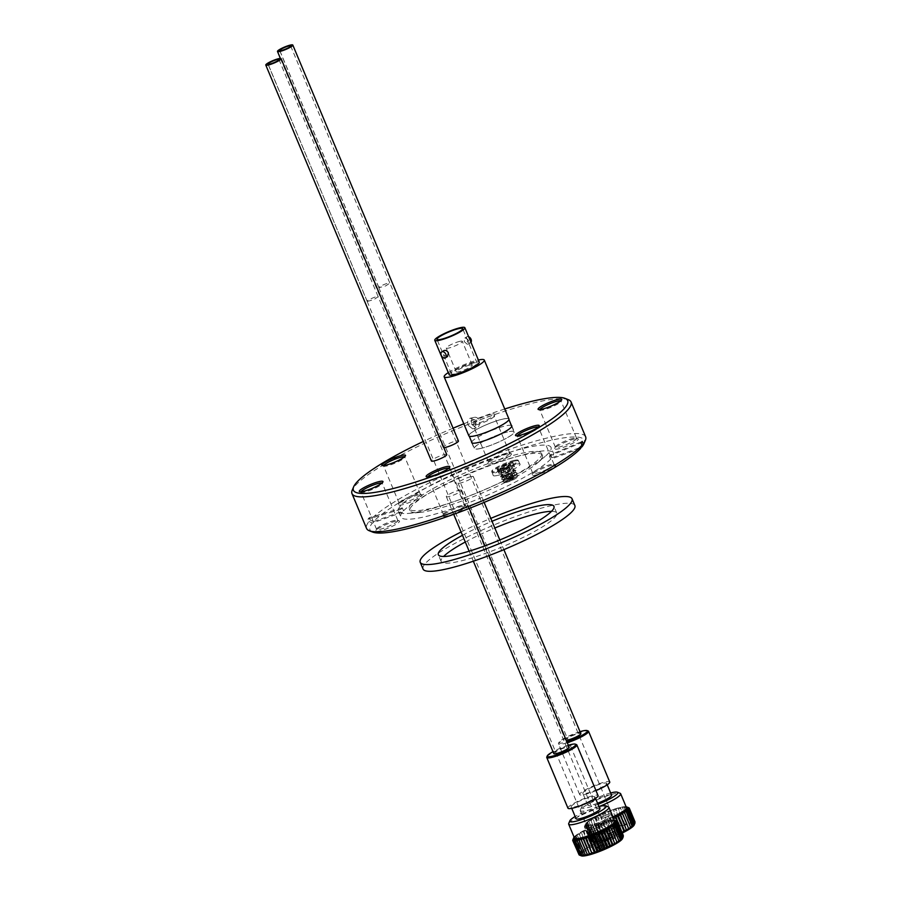 <?xml version="1.0" encoding="UTF-8"?>
<svg xmlns="http://www.w3.org/2000/svg" width="901" height="901" viewBox="0 0 901 901"><rect width="100%" height="100%" fill="white"/><g stroke="black" fill="none" stroke-linecap="round" stroke-linejoin="round"><path stroke-width="0.68" stroke-dasharray="4.5 3.38" d="M423.042 569.027A82.284 13.301 157.3 0 1 466.909 537.233A82.284 13.301 157.3 0 1 551.84 505.495A82.284 13.301 157.3 0 1 574.872 505.517M461.109 531.984A82.284 13.301 157.3 0 1 490.797 518.368M551.491 511.351A62.676 10.125 157.3 0 1 556.773 513.086A62.676 10.125 157.3 0 1 502.871 546.614A62.676 10.125 157.3 0 1 441.141 561.458A62.676 10.125 157.3 0 1 443.619 556.469M465.299 542.008A62.676 10.125 157.3 0 1 494.84 528.02M462.483 535.284A62.676 10.125 157.3 0 1 492.025 521.285M459.882 341.333A8.695 1.408 -22.7 0 0 450.905 344.689A8.695 1.408 -22.7 0 0 446.265 348.056A8.695 1.408 -22.7 0 0 454.836 345.995A8.695 1.408 -22.7 0 0 462.314 341.333A8.695 1.408 -22.7 0 0 459.882 341.333M469.815 365.096A8.695 1.408 -22.7 0 0 460.839 368.441A8.695 1.408 -22.7 0 0 456.199 371.809A8.695 1.408 -22.7 0 0 464.77 369.748A8.695 1.408 -22.7 0 0 472.248 365.096A8.695 1.408 -22.7 0 0 469.815 365.096M473.171 363.08A13.92 2.252 -22.7 0 0 458.8 368.441A13.92 2.252 -22.7 0 0 451.39 373.825A13.92 2.252 -22.7 0 0 465.096 370.525A13.92 2.252 -22.7 0 0 477.068 363.08A13.92 2.252 -22.7 0 0 473.171 363.08M470.975 342.324A3.48 2.298 59 0 1 470.525 342.729A3.48 2.298 59 0 1 466.414 340.263A3.48 2.298 59 0 1 466.943 336.771A3.48 2.298 59 0 1 468.621 336.704M464.206 341.592L467.191 344.182L468.362 344.024C469.308 340.758 468.137 338.753 464.837 338.033L464.206 341.592M447.527 356.548C443.821 356.075 442.605 354.104 443.878 350.624M472.214 424.698L476.302 428.031C481.528 427.209 479.929 415.733 473.937 417.422C471.324 418.571 470.75 420.992 472.214 424.698M449.182 374.748A16.308 2.635 157.3 0 1 457.877 368.441A16.308 2.635 157.3 0 1 474.714 362.146A16.308 2.635 157.3 0 1 479.276 362.157M468.43 425.542C467.225 422.445 467.551 420.125 469.398 418.593L470.311 418.233C476.133 419.832 477.203 423.256 473.543 428.493L472.676 428.842L468.43 425.542M448.281 372.597A21.748 3.514 157.3 0 1 449.768 371.674A21.748 3.514 157.3 0 1 478.375 360.017M468.847 435.836A21.748 3.514 157.3 0 1 474.455 430.667A21.748 3.514 157.3 0 1 495.809 421.082A21.748 3.514 157.3 0 1 508.964 419.055M502.724 419.145A21.511 3.48 157.3 0 1 508.75 419.145A21.511 3.48 157.3 0 1 497.284 427.457A21.511 3.48 157.3 0 1 475.086 435.757A21.511 3.48 157.3 0 1 469.061 435.746A21.511 3.48 157.3 0 1 480.526 427.434A21.511 3.48 157.3 0 1 502.724 419.145M480.402 448.484A21.511 3.48 157.3 0 1 474.388 448.473A21.511 3.48 157.3 0 1 492.892 436.962A21.511 3.48 157.3 0 1 514.066 431.872A21.511 3.48 157.3 0 1 502.612 440.184A21.511 3.48 157.3 0 1 480.402 448.484M480.256 448.574A21.748 3.514 -22.7 0 0 502.702 440.184A21.748 3.514 -22.7 0 0 514.291 431.782A21.748 3.514 -22.7 0 0 508.209 431.77A21.748 3.514 -22.7 0 0 485.763 440.161A21.748 3.514 -22.7 0 0 474.163 448.563A21.748 3.514 -22.7 0 0 480.256 448.574M514.223 460.355A14.371 2.32 -22.7 0 0 499.83 465.693A14.371 2.32 -22.7 0 0 491.709 471.291A14.371 2.32 -22.7 0 0 505.889 468.047A14.371 2.32 -22.7 0 0 518.154 460.231A14.371 2.32 -22.7 0 0 514.223 460.355M499.424 469.252A8.661 1.397 -22.7 0 0 508.108 466.042A8.661 1.397 -22.7 0 0 513.007 462.663A8.661 1.397 -22.7 0 0 504.459 464.612A8.661 1.397 -22.7 0 0 497.059 469.331A8.661 1.397 -22.7 0 0 499.424 469.252M507.229 464.567L501.789 467.247L507.229 464.567M508.491 463.812A5.44 0.878 157.3 0 1 510.011 463.812A5.44 0.878 157.3 0 1 505.337 466.718A5.44 0.878 157.3 0 1 499.976 468.002A5.44 0.878 157.3 0 1 502.882 465.907A5.44 0.878 157.3 0 1 508.491 463.812M497.307 475.491A14.551 2.354 157.3 0 1 493.23 475.48A14.551 2.354 157.3 0 1 505.743 467.698A14.551 2.354 157.3 0 1 520.068 464.252A14.551 2.354 157.3 0 1 512.32 469.871A14.551 2.354 157.3 0 1 497.307 475.491M471.02 476.64A8.312 1.34 -22.7 0 0 462.45 479.839A8.312 1.34 -22.7 0 0 458.023 483.049A8.312 1.34 -22.7 0 0 466.2 481.078A8.312 1.34 -22.7 0 0 473.352 476.64A8.312 1.34 -22.7 0 0 471.02 476.64M459.319 490.234A8.312 1.34 157.3 0 1 461.65 490.234A8.312 1.34 157.3 0 1 454.498 494.683A8.312 1.34 157.3 0 1 446.322 496.642A8.312 1.34 157.3 0 1 450.748 493.433A8.312 1.34 157.3 0 1 459.319 490.234M541.647 453.361A71.765 11.6 -22.7 0 1 523.143 470.423A71.765 11.6 157.3 0 1 452.651 502.071A71.765 11.6 157.3 0 1 409.234 508.738A71.765 11.6 157.3 0 1 427.738 491.676A71.765 11.6 -22.7 0 1 498.219 460.028A71.765 11.6 -22.7 0 1 541.647 453.361L542.436 455.253A71.765 11.6 -22.7 0 0 499.019 461.931A71.765 11.6 -22.7 0 0 428.527 493.579A71.765 11.6 157.3 0 0 410.034 510.642A71.765 11.6 157.3 0 0 419.123 512.5L408.885 513.379A82.723 13.369 157.3 0 1 398.4 511.239A82.723 13.369 157.3 0 1 419.731 491.574A82.723 13.369 -22.7 0 1 500.979 455.095A82.723 13.369 -22.7 0 1 551.029 447.392L553.405 453.09A82.723 13.369 157.3 0 1 551.874 457.731L581.111 447.256M507.297 481.866A5.44 0.878 157.3 0 1 505.776 481.866A5.44 0.878 157.3 0 1 508.671 479.76A5.44 0.878 157.3 0 1 514.291 477.665A5.44 0.878 157.3 0 1 515.811 477.665A5.44 0.878 157.3 0 1 512.906 479.771A5.44 0.878 157.3 0 1 507.297 481.866M506.576 482.305A6.555 1.059 157.3 0 1 504.943 482.44A6.555 1.059 157.3 0 1 510.383 478.791A6.555 1.059 157.3 0 1 516.802 477.485A6.555 1.059 157.3 0 1 512.782 480.042A6.555 1.059 157.3 0 1 506.576 482.305M504.988 481.708A8.222 1.329 157.3 0 1 502.949 481.889A8.222 1.329 157.3 0 1 502.735 481.393A8.222 1.329 157.3 0 1 509.763 477.305A8.222 1.329 157.3 0 1 517.602 475.176A8.222 1.329 157.3 0 1 517.805 475.672A8.222 1.329 157.3 0 1 512.77 478.881A8.222 1.329 157.3 0 1 504.988 481.708M505.54 479.828A6.555 1.059 157.3 0 1 503.907 479.963A6.555 1.059 157.3 0 1 503.749 479.58A6.555 1.059 157.3 0 1 509.347 476.314A6.555 1.059 157.3 0 1 515.597 474.613A6.555 1.059 157.3 0 1 515.766 475.007A6.555 1.059 157.3 0 1 511.745 477.564A6.555 1.059 157.3 0 1 505.54 479.828M503.952 479.231A8.222 1.329 157.3 0 1 501.913 479.411A8.222 1.329 157.3 0 1 501.699 478.915A8.222 1.329 157.3 0 1 508.727 474.827A8.222 1.329 157.3 0 1 516.566 472.698A8.222 1.329 157.3 0 1 516.78 473.194A8.222 1.329 157.3 0 1 511.734 476.404A8.222 1.329 157.3 0 1 503.952 479.231M504.504 477.35A6.555 1.059 157.3 0 1 502.882 477.496A6.555 1.059 157.3 0 1 502.713 477.102A6.555 1.059 157.3 0 1 508.31 473.836A6.555 1.059 157.3 0 1 514.572 472.147A6.555 1.059 157.3 0 1 514.73 472.529A6.555 1.059 157.3 0 1 510.709 475.097A6.555 1.059 157.3 0 1 504.504 477.35M502.916 476.753A8.222 1.329 157.3 0 1 500.877 476.933A8.222 1.329 157.3 0 1 500.663 476.449A8.222 1.329 157.3 0 1 507.691 472.349A8.222 1.329 157.3 0 1 515.53 470.221A8.222 1.329 157.3 0 1 515.744 470.716A8.222 1.329 157.3 0 1 510.698 473.926A8.222 1.329 157.3 0 1 502.916 476.753M503.163 475.931A7.49 1.205 157.3 0 1 501.114 475.649A7.49 1.205 157.3 0 1 507.511 471.921A7.49 1.205 157.3 0 1 514.651 469.984A7.49 1.205 157.3 0 1 511.509 472.732A7.49 1.205 157.3 0 1 503.163 475.931M503.839 475.525A6.442 1.036 157.3 0 1 502.037 475.525A6.442 1.036 157.3 0 1 507.578 472.079A6.442 1.036 157.3 0 1 513.919 470.547A6.442 1.036 157.3 0 1 510.484 473.036A6.442 1.036 157.3 0 1 503.839 475.525M502.51 472.349A6.442 1.036 157.3 0 1 500.708 472.349A6.442 1.036 157.3 0 1 506.249 468.903A6.442 1.036 157.3 0 1 512.59 467.382A6.442 1.036 157.3 0 1 509.155 469.871A6.442 1.036 157.3 0 1 502.51 472.349M501.204 473.149A8.481 1.374 157.3 0 1 498.827 473.138A8.481 1.374 157.3 0 1 506.125 468.599A8.481 1.374 157.3 0 1 514.471 466.594A8.481 1.374 157.3 0 1 509.955 469.871A8.481 1.374 157.3 0 1 501.204 473.149M443.833 447.651A8.312 1.34 157.3 0 1 443.112 447.414A8.312 1.34 157.3 0 1 450.263 442.965A8.312 1.34 157.3 0 1 458.44 441.006M566.233 740.25A8.312 1.34 157.3 0 1 565.513 740.025A8.312 1.34 157.3 0 1 567.607 738.077A8.312 1.34 157.3 0 1 578.521 733.605A8.312 1.34 157.3 0 1 580.841 733.617M607.691 816.464A5.98 0.969 157.3 0 1 600.787 818.322A5.98 0.969 157.3 0 1 605.934 815.112A5.98 0.969 157.3 0 1 611.824 813.704A5.98 0.969 157.3 0 1 607.691 816.464M627.287 807.96L634.293 824.73L635.216 822.399L633.989 823.818L634.507 821.577L633.302 823.593L633.583 821.43L632.265 823.525L632.299 821.442L630.914 823.615L630.689 821.633L629.258 823.874L628.763 821.994L627.321 824.291L626.567 822.512L625.159 824.843L624.134 823.187L622.782 825.541L621.51 823.998L620.248 826.363L618.728 824.944L617.602 827.309L615.845 826.003L614.876 828.334L612.905 827.152L612.117 829.449L609.966 828.368L609.391 830.621L607.071 829.652L601.271 815.788L599.717 815.067L598.478 817.094L597.16 816.295L595.82 818.423L594.761 817.522L593.354 819.719L592.565 818.727L591.124 820.991L590.594 819.899L587.497 823.334L587.508 822.005L586.179 824.37L586.427 822.928L584.603 826.082L585.312 824.392L584.377 826.724L585.278 824.922L584.546 827.208L585.616 825.305L585.098 827.535L586.303 825.53L586.022 827.692L587.328 825.598L587.294 827.67L588.691 825.496L588.905 827.49L590.346 825.248L590.831 827.129L592.272 824.832L593.027 826.611L594.446 824.269L595.46 825.935L596.811 823.57L598.095 825.125L599.345 822.748L600.877 824.178L602.003 821.813L603.76 823.12L604.729 820.777L606.7 821.971L607.477 819.673L609.639 820.743L610.214 818.502L612.534 819.471L613.164 817.387M607.071 829.652L606.722 831.826L599.717 815.067M606.722 831.826L604.278 830.959L598.478 817.094M604.278 830.959L604.177 833.065L597.16 816.295M604.177 833.065L601.62 832.276L595.82 818.423M601.62 832.276L601.778 834.292L594.761 817.522M601.778 834.292L599.154 833.583L593.354 819.719M599.154 833.583L592.565 818.727M599.57 835.497L596.924 834.844L591.124 820.991M596.924 834.844L590.594 819.899M597.611 836.657L594.953 836.06L589.164 822.208M594.953 836.06L588.905 820.991M595.91 837.75L593.297 837.198L587.497 823.334M593.297 837.198L594.514 838.763L587.508 822.005M594.514 838.763L591.968 838.234L586.179 824.37M591.968 838.234L593.444 839.687L586.427 822.928M593.444 839.687L591 839.146L585.2 825.293M591 839.146L592.7 840.487L585.695 823.728M592.7 840.487L590.403 839.935L584.603 826.082M590.403 839.935L592.317 841.151L585.053 824.967L585.425 824.1A22.615 3.66 -22.7 0 0 613.018 817.038M592.317 841.151L590.178 840.577L584.377 826.724M590.178 840.577L592.295 841.68L585.278 824.922M592.295 841.68L590.346 841.072L584.546 827.208M590.346 841.072L592.633 842.063L585.616 825.305M592.633 842.063L590.898 841.399L585.098 827.535M634.169 825.012A22.615 3.66 -22.7 0 0 608.13 831.364A22.615 3.66 -22.7 0 0 593.004 842.232L590.898 841.399L593.308 842.289L586.303 825.53M593.308 842.289L591.811 841.545L586.022 827.692M591.811 841.545L594.345 842.356L587.328 825.598M594.345 842.356L593.095 841.534L587.294 827.67M593.095 841.534L595.696 842.255L588.691 825.496M595.696 842.255L588.905 827.49M594.705 841.343L597.352 842.007L590.346 825.248M597.352 842.007L590.831 827.129M596.631 840.982L599.289 841.59L592.272 824.832M599.289 841.59L593.027 826.611M598.827 840.464L601.451 841.038L594.446 824.269M601.451 841.038L595.46 825.935M601.26 839.788L603.828 840.34L596.811 823.57M603.828 840.34L598.095 825.125M603.895 838.977L606.362 839.507L599.345 822.748M606.362 839.507L606.677 838.031L600.877 824.178M606.677 838.031L609.008 838.572L602.003 821.813M609.008 838.572L609.56 836.973L603.76 823.12M609.56 836.973L611.734 837.547L604.729 820.777M611.734 837.547L612.489 835.824L606.7 821.971M612.489 835.824L614.493 836.432L607.477 819.673M614.493 836.432L615.439 834.608L609.639 820.743M615.439 834.608L617.219 835.261L610.214 818.502M617.219 835.261L618.323 833.324L612.534 819.471M618.323 833.324L619.888 834.056L612.871 817.286M619.888 834.056L621.127 832.017L616.577 821.149M621.127 832.017L622.445 832.817M630.7 828.132L623.683 811.362M632.097 827.107L625.08 810.348M633.178 826.194L626.161 809.436M633.91 825.395L626.893 808.636M634.315 824.19L627.31 807.431M633.989 823.818L626.972 807.048M634.507 821.577L628.752 807.825M633.302 823.593L626.285 806.823L627.783 807.566L625.26 806.767L626.51 807.589L622.242 807.116L622.974 808.129L620.316 807.521L620.778 808.648L618.142 808.084L618.334 809.323L615.777 808.783L615.71 810.145L613.243 809.605L612.928 811.08L610.585 810.54L610.045 812.139L607.86 811.576L607.105 813.288L605.112 812.691L604.166 814.515L602.375 813.862L601.271 815.788M628.707 807.724L626.285 806.823M633.583 821.43L627.783 807.566M632.265 823.525L625.26 806.767M632.299 821.442L626.51 807.589M630.914 823.615L623.897 806.857M630.689 821.633L624.889 807.769M629.258 823.874L622.242 807.116M628.763 821.994L622.974 808.129M627.321 824.291L620.316 807.521M626.567 822.512L620.778 808.648M625.159 824.843L618.142 808.084M624.134 823.187L618.334 809.323M622.782 825.541L615.777 808.783M621.51 823.998L615.71 810.145M620.248 826.363L613.243 809.605M618.728 824.944L612.928 811.08M617.602 827.309L610.585 810.54M615.845 826.003L610.045 812.139M614.876 828.334L607.86 811.576M612.905 827.152L607.105 813.288M612.117 829.449L605.112 812.691M609.966 828.368L604.166 814.515M609.391 830.621L602.375 813.862M611.903 832.592A6.307 1.014 -22.7 0 0 607.556 835.317A6.307 1.014 -22.7 0 0 613.75 834.011A6.307 1.014 -22.7 0 0 619.032 830.519A6.307 1.014 -22.7 0 0 611.903 832.592M593.004 842.232A22.615 3.66 -22.7 0 0 622.309 833.02M612.962 816.914A21.838 3.525 157.3 0 1 611.351 817.658A21.838 3.525 157.3 0 1 586.168 824.438A21.838 3.525 157.3 0 1 604.943 812.758A21.838 3.525 157.3 0 1 626.443 807.589M626.105 806.755A22.615 3.66 -22.7 0 0 601.012 814.335A22.615 3.66 -22.7 0 0 585.425 824.1M611.779 831.871A5.44 0.878 157.3 0 1 617.917 830.08A5.44 0.878 157.3 0 1 618.041 830.181A5.44 0.878 157.3 0 1 613.367 833.087A5.44 0.878 157.3 0 1 608.017 834.382A5.44 0.878 157.3 0 1 608.029 834.213A5.44 0.878 157.3 0 1 611.779 831.871M604.988 815.642A5.44 0.878 157.3 0 1 611.25 813.952A5.44 0.878 157.3 0 1 607.499 816.452A5.44 0.878 157.3 0 1 601.226 818.142A5.44 0.878 157.3 0 1 604.988 815.642M599.03 806.553A21.838 3.525 157.3 0 1 580.368 810.573A21.838 3.525 157.3 0 1 580.413 809.931A21.838 3.525 157.3 0 1 599.142 798.894A21.838 3.525 157.3 0 1 620.158 793.308M597.554 803.253A12.896 2.084 157.3 0 1 587.779 805.145A12.896 2.084 157.3 0 1 598.872 798.252A12.896 2.084 157.3 0 1 611.576 795.2M610.653 792.981A19.653 3.176 -22.7 0 0 592.385 799.987A19.653 3.176 -22.7 0 0 581.584 807.172A19.653 3.176 -22.7 0 0 597.994 804.278M597.69 789.265A12.896 2.084 157.3 0 1 582.812 793.274A12.896 2.084 157.3 0 1 593.905 786.37A12.896 2.084 157.3 0 1 606.61 783.318A12.896 2.084 157.3 0 1 597.69 789.265M595.978 790.616A16.308 2.635 157.3 0 1 579.67 794.592A16.308 2.635 157.3 0 1 590.943 787.057A16.308 2.635 157.3 0 1 609.752 782M567.27 742.739A16.308 2.635 157.3 0 1 558.462 743.899A16.308 2.635 157.3 0 1 558.496 743.426A16.308 2.635 157.3 0 1 569.747 736.376A16.308 2.635 157.3 0 1 588.184 731.004M580.03 731.668A15.441 2.5 -22.7 0 0 569.612 735.655A15.441 2.5 -22.7 0 0 558.969 742.323A15.441 2.5 -22.7 0 0 566.875 741.793M580.627 448.405L550.646 459.15A82.723 13.369 157.3 0 1 532.086 472.755A82.723 13.369 157.3 0 1 450.838 509.245A82.723 13.369 157.3 0 1 400.787 516.937A82.723 13.369 157.3 0 1 402.319 512.286L401.058 509.279L402.285 507.86L403.535 510.878L373.566 521.611A116.128 18.763 157.3 0 1 496.597 457.145A116.128 18.763 157.3 0 1 583.961 443.641M403.535 510.878A82.723 13.369 157.3 0 1 422.107 497.262A82.723 13.369 157.3 0 1 503.355 460.783A82.723 13.369 157.3 0 1 553.405 453.09M574.725 438.967A12.828 2.072 -22.7 0 0 562.382 443.483A12.828 2.072 -22.7 0 0 554.678 448.495A12.828 2.072 -22.7 0 0 558.237 448.878A12.828 2.072 -22.7 0 0 572.349 443.495A12.828 2.072 -22.7 0 0 578.025 438.731A12.828 2.072 -22.7 0 0 574.725 438.967M507.882 453.867A12.828 2.072 -22.7 0 0 495.539 458.372A12.828 2.072 -22.7 0 0 487.835 463.384A12.828 2.072 -22.7 0 0 491.394 463.778A12.828 2.072 -22.7 0 0 505.506 458.384A12.828 2.072 -22.7 0 0 511.182 453.62A12.828 2.072 -22.7 0 0 507.882 453.867M418.503 494.942A12.828 2.072 -22.7 0 0 406.16 499.458A12.828 2.072 -22.7 0 0 398.445 504.47A12.828 2.072 -22.7 0 0 402.004 504.864A12.828 2.072 -22.7 0 0 416.116 499.469A12.828 2.072 -22.7 0 0 421.792 494.705A12.828 2.072 -22.7 0 0 418.503 494.942M372.597 532.052A116.128 18.763 157.3 0 1 372.35 523.03L402.319 512.286M552.189 465.164A12.828 2.072 -22.7 0 0 539.845 469.68A12.828 2.072 -22.7 0 0 532.131 474.692A12.828 2.072 -22.7 0 0 535.69 475.075A12.828 2.072 -22.7 0 0 549.801 469.691A12.828 2.072 -22.7 0 0 555.489 464.916A12.828 2.072 -22.7 0 0 552.189 465.164M395.956 521.138A12.828 2.072 -22.7 0 0 383.612 525.655A12.828 2.072 -22.7 0 0 375.897 530.666A12.828 2.072 -22.7 0 0 379.467 531.049A12.828 2.072 -22.7 0 0 393.568 525.666A12.828 2.072 -22.7 0 0 399.256 520.902A12.828 2.072 -22.7 0 0 395.956 521.138M462.799 506.249A12.828 2.072 -22.7 0 0 450.455 510.754A12.828 2.072 -22.7 0 0 442.74 515.777A12.828 2.072 -22.7 0 0 446.31 516.16A12.828 2.072 -22.7 0 0 460.422 510.777A12.828 2.072 -22.7 0 0 466.099 506.002A12.828 2.072 -22.7 0 0 462.799 506.249M536.039 473.385A11.522 1.858 -22.7 0 0 547.932 468.937A11.522 1.858 -22.7 0 0 554.081 464.488A11.522 1.858 -22.7 0 0 553.811 464.263A11.522 1.858 -22.7 0 0 550.849 464.477A11.522 1.858 -22.7 0 0 539.767 468.531A11.522 1.858 -22.7 0 0 532.84 473.036A11.522 1.858 -22.7 0 0 532.806 473.374A11.522 1.858 -22.7 0 0 536.039 473.385M517.275 435.791A11.522 1.858 -22.7 0 0 517.242 436.163A11.522 1.858 -22.7 0 0 517.501 436.377A11.522 1.858 -22.7 0 0 520.463 436.163A11.522 1.858 -22.7 0 0 531.556 432.108A11.522 1.858 -22.7 0 0 538.483 427.603A11.522 1.858 -22.7 0 0 538.505 427.265A11.522 1.858 -22.7 0 0 538.224 427.029M471.707 442.053A21.748 3.514 157.3 0 1 484.648 433.55A21.748 3.514 157.3 0 1 505.72 425.835A21.748 3.514 157.3 0 1 511.385 425.452M446.738 454.6A8.312 1.34 -22.7 0 0 438.562 456.57A8.312 1.34 -22.7 0 0 431.41 461.008M504.751 408.986A116.128 18.763 -22.7 0 0 463.812 423.797M453.079 428.189A116.128 18.763 -22.7 0 0 423.256 441.501M491.327 414.269A12.828 2.072 -22.7 0 0 477.215 419.652A12.828 2.072 -22.7 0 0 471.527 424.416A12.828 2.072 -22.7 0 0 474.827 424.18A12.828 2.072 -22.7 0 0 487.171 419.663A12.828 2.072 -22.7 0 0 494.886 414.651A12.828 2.072 -22.7 0 0 491.327 414.269M568.373 399.695A118.729 19.191 -22.7 0 0 490.628 415.98A118.729 19.191 -22.7 0 0 382.598 465.378A118.729 19.191 -22.7 0 0 352.257 490.088M585.639 436.816A118.729 19.191 -22.7 0 0 513.795 447.853A118.729 19.191 -22.7 0 0 397.172 500.224A118.729 19.191 -22.7 0 0 370.232 520.08L369.241 517.726L368.025 519.145L369.016 521.499A118.729 19.191 -22.7 0 0 366.572 528.459M551.874 457.731L550.612 454.723L582.204 441.422M408.885 513.379A82.723 13.369 157.3 0 0 529.709 467.067A82.723 13.369 -22.7 0 0 545.195 456.356A82.723 13.369 -22.7 0 0 551.029 447.392M550.612 454.723L549.396 456.131L550.646 459.15M402.285 507.86L369.241 517.726M373.566 521.611L370.232 520.08M369.016 521.499L372.35 523.03M401.058 509.279L368.025 519.145M549.396 456.131L580.987 442.841M542.436 455.253A71.765 11.6 -22.7 0 1 537.368 463.035A71.765 11.6 -22.7 0 1 523.943 472.327A71.765 11.6 157.3 0 1 419.123 512.5M539.823 409.606A11.522 1.858 -22.7 0 0 539.789 409.966A11.522 1.858 -22.7 0 0 540.048 410.192A11.522 1.858 -22.7 0 0 543.01 409.966A11.522 1.858 -22.7 0 0 554.104 405.912A11.522 1.858 -22.7 0 0 561.03 401.407A11.522 1.858 -22.7 0 0 561.053 401.069A11.522 1.858 -22.7 0 0 560.771 400.844M573.396 438.291A11.522 1.858 -22.7 0 0 562.303 442.346A11.522 1.858 -22.7 0 0 555.376 446.84A11.522 1.858 -22.7 0 0 555.354 447.189A11.522 1.858 -22.7 0 0 558.575 447.189A11.522 1.858 -22.7 0 0 570.479 442.74A11.522 1.858 -22.7 0 0 576.617 438.291A11.522 1.858 -22.7 0 0 576.358 438.066A11.522 1.858 -22.7 0 0 573.396 438.291M476.167 424.867A11.522 1.858 -22.7 0 0 487.25 420.812A11.522 1.858 -22.7 0 0 494.176 416.307A11.522 1.858 -22.7 0 0 494.21 415.958A11.522 1.858 -22.7 0 0 490.977 415.958A11.522 1.858 -22.7 0 0 479.084 420.407A11.522 1.858 -22.7 0 0 472.946 424.855A11.522 1.858 -22.7 0 0 473.205 425.081A11.522 1.858 -22.7 0 0 476.167 424.867M506.553 453.18A11.522 1.858 -22.7 0 0 495.46 457.235A11.522 1.858 -22.7 0 0 488.533 461.74A11.522 1.858 -22.7 0 0 488.511 462.078A11.522 1.858 -22.7 0 0 491.732 462.078A11.522 1.858 -22.7 0 0 503.636 457.64A11.522 1.858 -22.7 0 0 509.775 453.18A11.522 1.858 -22.7 0 0 509.515 452.966A11.522 1.858 -22.7 0 0 506.553 453.18M383.589 465.58A11.522 1.858 -22.7 0 0 383.556 465.941A11.522 1.858 -22.7 0 0 383.815 466.166A11.522 1.858 -22.7 0 0 386.777 465.952A11.522 1.858 -22.7 0 0 397.87 461.898A11.522 1.858 -22.7 0 0 404.797 457.393A11.522 1.858 -22.7 0 0 404.819 457.044A11.522 1.858 -22.7 0 0 404.538 456.818M417.163 494.266A11.522 1.858 -22.7 0 0 406.069 498.321A11.522 1.858 -22.7 0 0 399.143 502.826A11.522 1.858 -22.7 0 0 399.12 503.163A11.522 1.858 -22.7 0 0 402.353 503.163A11.522 1.858 -22.7 0 0 414.246 498.726A11.522 1.858 -22.7 0 0 420.384 494.266A11.522 1.858 -22.7 0 0 420.125 494.041A11.522 1.858 -22.7 0 0 417.163 494.266M361.042 491.766A11.522 1.858 -22.7 0 0 361.008 492.137A11.522 1.858 -22.7 0 0 361.267 492.351A11.522 1.858 -22.7 0 0 364.229 492.137A11.522 1.858 -22.7 0 0 375.323 488.083A11.522 1.858 -22.7 0 0 382.249 483.578A11.522 1.858 -22.7 0 0 382.272 483.24A11.522 1.858 -22.7 0 0 381.99 483.015M394.615 520.451A11.522 1.858 -22.7 0 0 383.533 524.506A11.522 1.858 -22.7 0 0 376.607 529.011A11.522 1.858 -22.7 0 0 376.573 529.349A11.522 1.858 -22.7 0 0 379.805 529.36A11.522 1.858 -22.7 0 0 391.698 524.911A11.522 1.858 -22.7 0 0 397.848 520.463A11.522 1.858 -22.7 0 0 397.578 520.237A11.522 1.858 -22.7 0 0 394.615 520.451M427.885 476.877A11.522 1.858 -22.7 0 0 427.851 477.237A11.522 1.858 -22.7 0 0 428.11 477.462A11.522 1.858 -22.7 0 0 431.083 477.248A11.522 1.858 -22.7 0 0 442.166 473.194A11.522 1.858 -22.7 0 0 449.092 468.689A11.522 1.858 -22.7 0 0 449.115 468.351A11.522 1.858 -22.7 0 0 448.833 468.115M461.458 505.562A11.522 1.858 -22.7 0 0 450.376 509.617A11.522 1.858 -22.7 0 0 443.45 514.122A11.522 1.858 -22.7 0 0 443.427 514.46A11.522 1.858 -22.7 0 0 446.648 514.471A11.522 1.858 -22.7 0 0 458.541 510.022A11.522 1.858 -22.7 0 0 464.691 505.562A11.522 1.858 -22.7 0 0 464.432 505.348A11.522 1.858 -22.7 0 0 461.458 505.562M553.811 753.619A8.312 1.34 157.3 0 1 555.906 751.671A8.312 1.34 157.3 0 1 566.819 747.199A8.312 1.34 157.3 0 1 569.139 747.211M595.989 830.058A5.98 0.969 157.3 0 1 589.085 831.916A5.98 0.969 157.3 0 1 594.232 828.717A5.98 0.969 157.3 0 1 600.122 827.298A5.98 0.969 157.3 0 1 595.989 830.058M615.586 821.554L622.591 838.324L623.515 835.993L622.287 837.412L622.805 835.182L621.6 837.187L621.881 835.024L620.564 837.119L620.598 835.036L619.212 837.22L618.987 835.227L617.557 837.468L617.061 835.587L615.631 837.885L614.865 836.105L613.457 838.437L612.432 836.781L611.081 839.135L609.808 837.592L608.547 839.957L607.026 838.538L605.9 840.903L604.143 839.597L603.174 841.928L601.204 840.746L600.415 843.043L598.264 841.973L597.69 844.214L595.37 843.246L589.569 829.382L588.015 828.661L586.776 830.699L585.459 829.889L584.118 832.017L583.06 831.127L581.652 833.312L580.863 832.333L579.422 834.585L578.893 833.493L577.462 835.801L577.203 834.585L575.807 836.928L575.807 835.599L572.901 839.676M595.37 843.246L595.02 845.42L588.015 828.661M595.02 845.42L592.576 844.552L586.776 830.699M592.576 844.552L592.475 846.658L585.459 829.889M592.475 846.658L589.918 845.87L584.118 832.017M589.918 845.87L590.076 847.886L583.06 831.127M590.076 847.886L587.452 847.177L581.652 833.312M587.452 847.177L580.863 832.333M587.869 849.091L585.222 848.449L579.422 834.585M585.222 848.449L578.893 833.493M585.909 850.251L583.262 849.654L577.462 835.801M583.262 849.654L577.203 834.585M584.208 851.344L581.596 850.792L575.807 836.928M581.596 850.792L582.812 852.357L575.807 835.599M582.812 852.357L580.267 851.828L574.478 837.964M580.267 851.828L581.742 853.281L574.725 836.522M581.742 853.281L579.298 852.74L573.498 838.887M579.298 852.74L580.999 854.08L573.993 837.322M580.999 854.08L578.701 853.529L572.912 839.709M578.701 853.529L580.616 854.745L573.61 837.986M580.616 854.745L578.476 854.182L572.867 840.757M578.476 854.182L580.593 855.274L573.577 838.516M580.593 855.274L578.645 854.666L580.931 855.657L573.914 838.899M580.931 855.657L579.197 854.993M581.618 855.882L574.601 839.124M582.643 855.95L575.638 839.191M583.994 855.849L576.989 839.09M585.65 855.601L578.645 838.842M618.998 841.725L611.982 824.956M620.395 840.712L613.378 823.942M621.476 839.788L614.459 823.03M622.208 838.989L615.192 822.23M622.614 837.784L615.608 821.025M622.287 837.412L615.27 820.642M622.805 835.182L617.05 821.419M621.6 837.187L614.583 820.428L616.081 821.16L612.196 820.451L613.187 821.363L610.54 820.71L611.272 821.723L608.614 821.126L609.076 822.241L606.441 821.678L606.643 822.917L604.075 822.376L604.008 823.739L601.541 823.199L601.226 824.674L598.883 824.133L598.343 825.733L596.158 825.17L595.403 826.881L593.41 826.285L592.464 828.109L590.673 827.456L589.569 829.382M617.005 821.318L614.583 820.428M621.881 835.024L616.081 821.16M620.564 837.119L613.558 820.361M620.598 835.036L614.809 821.183M619.212 837.22L612.196 820.451M618.987 835.227L613.187 821.363M617.557 837.468L610.54 820.71M617.061 835.587L611.272 821.723M615.631 837.885L608.614 821.126M614.865 836.105L609.076 822.241M613.457 838.437L606.441 821.678M612.432 836.781L606.643 822.917M611.081 839.135L604.075 822.376M609.808 837.592L604.008 823.739M608.547 839.957L601.541 823.199M607.026 838.538L601.226 824.674M605.9 840.903L598.883 824.133M604.143 839.597L598.343 825.733M603.174 841.928L596.158 825.17M601.204 840.746L595.403 826.881M600.415 843.043L593.41 826.285M598.264 841.973L592.464 828.109M597.69 844.214L590.673 827.456M600.201 846.185A6.307 1.014 -22.7 0 0 595.854 848.911A6.307 1.014 -22.7 0 0 602.048 847.604A6.307 1.014 -22.7 0 0 607.33 844.113A6.307 1.014 -22.7 0 0 600.201 846.185M622.478 838.606A22.615 3.66 -22.7 0 0 596.439 844.958A22.615 3.66 -22.7 0 0 581.314 855.826M574.466 838.031A21.838 3.525 157.3 0 1 593.241 826.352A21.838 3.525 157.3 0 1 614.741 821.183M614.403 820.349A22.615 3.66 -22.7 0 0 589.31 827.929A22.615 3.66 -22.7 0 0 574.083 837.119M600.077 845.465A5.44 0.878 157.3 0 1 606.215 843.674A5.44 0.878 157.3 0 1 606.339 843.775A5.44 0.878 157.3 0 1 601.665 846.681A5.44 0.878 157.3 0 1 596.316 847.976A5.44 0.878 157.3 0 1 596.327 847.807A5.44 0.878 157.3 0 1 600.077 845.465M593.286 829.235A5.44 0.878 157.3 0 1 599.548 827.546A5.44 0.878 157.3 0 1 595.798 830.046A5.44 0.878 157.3 0 1 589.524 831.736A5.44 0.878 157.3 0 1 593.286 829.235M568.711 823.525A21.838 3.525 157.3 0 1 587.441 812.488A21.838 3.525 157.3 0 1 608.457 806.902M576.088 818.739A12.896 2.084 157.3 0 1 587.17 811.846A12.896 2.084 157.3 0 1 599.875 808.794M598.951 806.575A19.653 3.176 -22.7 0 0 575.153 816.531M585.988 802.859A12.896 2.084 157.3 0 1 571.11 806.868A12.896 2.084 157.3 0 1 582.204 799.964A12.896 2.084 157.3 0 1 594.908 796.912A12.896 2.084 157.3 0 1 585.988 802.859M567.968 808.186A16.308 2.635 157.3 0 1 579.242 800.651A16.308 2.635 157.3 0 1 598.061 795.594M546.794 757.02A16.308 2.635 157.3 0 1 558.046 749.97A16.308 2.635 157.3 0 1 576.482 744.598M568.328 745.262A15.441 2.5 -22.7 0 0 557.91 749.249A15.441 2.5 -22.7 0 0 553 751.682M508.581 467.078L513.547 478.96L511.599 477.665L507.297 467.371L508.581 467.078L506.283 467.979L510.597 478.273L512.545 479.569L507.578 481.111L508.66 478.701L504.357 468.407L503.062 468.689L508.04 480.571M507.578 467.687L512.545 479.569M503.062 468.689L505.36 467.799L509.662 478.093L509.042 479.963L513.029 478.42L513.998 478.42L513.547 478.96M504.076 468.092L509.042 479.963M506.283 467.979L507.297 467.371M505.36 467.799L504.357 468.407M508.66 478.701L510.597 478.273M511.599 477.665L509.662 478.093M506.463 465.389L503.468 466.549L506.463 465.389M514.674 461.075A14.551 2.354 157.3 0 1 518.751 461.087A14.551 2.354 157.3 0 1 510.991 466.707A14.551 2.354 157.3 0 1 495.978 472.315A14.551 2.354 157.3 0 1 491.901 472.315A14.551 2.354 157.3 0 1 499.661 466.695A14.551 2.354 157.3 0 1 514.674 461.075M499.875 469.973A8.481 1.374 157.3 0 1 497.498 469.973A8.481 1.374 157.3 0 1 504.797 465.434A8.481 1.374 157.3 0 1 513.153 463.429A8.481 1.374 157.3 0 1 508.626 466.707A8.481 1.374 157.3 0 1 499.875 469.973M379.051 287.847L279.839 50.67M290.651 45.928L389.863 283.105C389.57 281.889 378.026 286.743 378.848 287.734L385.741 285.887L389.874 283.128L611.824 813.704M278.95 59.522L378.161 296.699C377.868 295.483 366.324 300.337 367.146 301.328L268.138 64.264M367.304 301.463L374.039 299.481L378.172 296.722L600.122 827.298M556.773 513.086L553.957 506.362M441.141 561.458L438.325 554.734M472.248 365.096L462.314 341.333M456.199 371.809L446.265 348.056M477.068 363.08L462.652 328.628M451.39 373.825L436.974 339.373M466.943 336.771L464.837 338.033M470.525 342.729L468.362 344.024M472.676 428.842L476.302 428.031M470.311 418.233L473.937 417.422M472.101 443.01L474.388 448.473M511.791 426.41L514.066 431.872M520.068 464.252L518.154 460.231M491.709 471.291L493.23 475.48M499.976 468.002L505.776 481.866M510.011 463.812L515.811 477.665M516.802 477.485L517.805 475.672M504.943 482.44L502.949 481.889M503.749 479.58L502.735 481.393M515.597 474.613L517.602 475.176M515.766 475.007L516.78 473.194M503.907 479.963L501.913 479.411M502.713 477.102L501.699 478.915M514.572 472.147L516.566 472.698M514.73 472.529L515.744 470.716M502.882 477.496L500.877 476.933M501.114 475.649L500.663 476.449M514.651 469.984L515.53 470.221M500.708 472.349L502.037 475.525M512.59 467.382L513.919 470.547M497.059 469.331L498.827 473.138M513.007 462.663L514.471 466.594M280.391 58.419L443.112 447.414M458.023 483.049L565.513 740.025M473.352 476.64L484.13 502.409M499.841 539.981L503.884 549.633M279.682 50.546L378.904 287.723M378.848 287.734L600.787 818.322M618.041 830.181L611.25 813.952M608.017 834.382L601.226 818.142M580.368 810.573L586.168 824.438M581.584 807.172L580.413 809.931M607.229 784.805L606.61 783.318M587.779 805.145L582.812 793.274M579.67 794.592L558.462 743.899M558.969 742.323L558.496 743.426M608.029 834.213L607.556 835.317M617.917 830.08L619.032 830.519M553.811 464.263L555.489 464.916M532.84 473.036L532.131 474.692M532.806 473.374L517.242 436.163M554.081 464.488L538.505 427.265M538.483 427.603L539.181 425.948M398.4 511.239L400.787 516.937M537.368 463.035L545.195 456.356M409.234 508.738L410.034 510.642M517.501 436.377L515.834 435.724M561.03 401.407L561.728 399.762M540.048 410.192L538.381 409.527M555.354 447.189L539.789 409.966M555.376 446.84L554.678 448.495M576.358 438.066L578.025 438.731M576.617 438.291L561.053 401.069M494.176 416.307L494.886 414.651M473.205 425.081L471.527 424.416M488.511 462.078L472.946 424.855M488.533 461.74L487.835 463.384M509.515 452.966L511.182 453.62M509.775 453.18L494.21 415.958M404.797 457.393L405.495 455.737M383.815 466.166L382.148 465.502M399.12 503.163L383.556 465.941M399.143 502.826L398.445 504.47M420.125 494.041L421.792 494.705M420.384 494.266L404.819 457.044M382.249 483.578L382.948 481.934M361.267 492.351L359.6 491.698M376.573 529.349L361.008 492.137M376.607 529.011L375.897 530.666M397.578 520.237L399.256 520.902M397.848 520.463L382.272 483.24M449.092 468.689L449.802 467.033M428.11 477.462L426.443 476.809M443.427 514.46L427.851 477.237M443.45 514.122L442.74 515.777M464.432 505.348L466.099 506.002M464.691 505.562L449.115 468.351M471.685 442.628L474.163 448.563M511.802 425.835L514.291 431.782M446.322 496.642L453.71 514.302M469.139 551.187L473.329 561.21M461.65 490.234L469.263 508.434M484.907 545.848L488.984 555.579M267.991 64.14L367.203 301.317M367.146 301.339L589.085 831.916M606.339 843.775L599.548 827.546M596.316 847.976L589.524 831.736M595.527 798.399L594.908 796.912M571.741 808.355L571.11 806.868M596.327 847.807L595.854 848.911M606.215 843.674L607.33 844.113M501.789 467.247L507.578 481.111M508.209 464.567L513.998 478.42M508.615 478.769L507.59 480.999M511.61 477.507L513.919 478.352M511.655 477.541L506.52 465.265M508.603 478.825L503.468 466.549"/><path stroke-width="1.35" d="M490.797 518.368A82.284 13.301 157.3 0 1 549.024 498.76A82.284 13.301 157.3 0 1 572.056 498.794L574.872 505.517A82.284 13.301 157.3 0 1 504.087 549.542A82.284 13.301 157.3 0 1 423.042 569.027L420.226 562.303A82.284 13.301 157.3 0 1 461.109 531.984M572.056 498.794A82.284 13.301 157.3 0 1 501.271 542.807A82.284 13.301 157.3 0 1 420.226 562.303M494.84 528.02A62.676 10.125 157.3 0 1 539.237 513.063A62.676 10.125 157.3 0 1 551.491 511.351M443.619 556.469A62.676 10.125 157.3 0 1 465.299 542.008M492.025 521.285A62.676 10.125 157.3 0 1 536.422 506.339A62.676 10.125 157.3 0 1 553.957 506.362A62.676 10.125 157.3 0 1 500.055 539.89A62.676 10.125 157.3 0 1 438.325 554.734A62.676 10.125 157.3 0 1 462.483 535.284M468.621 336.704A3.48 2.298 59 0 1 471.043 339.238A3.48 2.298 59 0 1 470.975 342.324M458.767 328.628A13.92 2.252 -22.7 0 0 444.396 334.001A13.92 2.252 -22.7 0 0 436.974 339.373A13.92 2.252 -22.7 0 0 450.68 336.073A13.92 2.252 -22.7 0 0 462.652 328.628A13.92 2.252 -22.7 0 0 458.767 328.628M441.265 355.388A3.48 2.298 59 0 1 441.783 351.886A3.48 2.298 59 0 1 445.882 354.352A3.48 2.298 59 0 1 445.364 357.855A3.48 2.298 59 0 1 441.265 355.388M460.298 327.705A16.308 2.635 157.3 0 1 464.86 327.705A16.308 2.635 157.3 0 1 450.838 336.433A16.308 2.635 157.3 0 1 434.766 340.296A16.308 2.635 157.3 0 1 443.461 333.989A16.308 2.635 157.3 0 1 460.298 327.705M441.783 351.886L443.878 350.624C445.59 349.982 447.099 350.726 448.394 352.843L447.527 356.548L445.364 357.855M464.86 327.705L479.276 362.157A16.308 2.635 157.3 0 1 465.243 370.885A16.308 2.635 157.3 0 1 449.182 374.748L434.766 340.296M478.375 360.017A21.748 3.514 157.3 0 1 484.287 360.062A21.748 3.514 157.3 0 1 465.58 371.696A21.748 3.514 157.3 0 1 444.17 376.843A21.748 3.514 157.3 0 1 448.281 372.597M484.287 360.062L508.964 419.055A21.748 3.514 157.3 0 1 490.268 430.689A21.748 3.514 157.3 0 1 468.847 435.836L444.17 376.843M292.814 45.05A8.312 1.34 -22.7 0 0 284.626 47.021A8.312 1.34 -22.7 0 0 277.485 51.458A8.312 1.34 -22.7 0 0 287.385 48.733A8.312 1.34 -22.7 0 0 292.814 45.05L458.44 441.006A8.312 1.34 157.3 0 1 453.023 444.689A8.312 1.34 157.3 0 1 445.443 447.414A8.312 1.34 157.3 0 1 443.833 447.651M503.884 549.633L580.841 733.617A8.312 1.34 157.3 0 1 575.108 737.435A8.312 1.34 157.3 0 1 566.233 740.25M279.839 50.67L279.682 50.546C279.197 49.442 290.156 44.757 290.651 45.928C291.845 46.706 281.067 51.323 279.839 50.67M616.577 821.149L615.428 816.058L617.985 816.847L617.827 814.831L620.451 815.54L620.023 813.626L622.681 814.267L621.994 812.465L624.641 813.062L623.683 811.362L626.296 811.925L625.08 810.348L627.625 810.889L626.161 809.436L628.605 809.965L626.893 808.636L629.202 809.177L627.287 807.96L629.416 808.535L627.31 807.431L629.258 808.051L626.972 807.048L628.752 807.825M612.871 817.286L615.327 818.164M622.163 832.659L615.428 816.058M622.445 832.817L623.774 830.699L617.985 816.847M623.774 830.699L624.832 831.589L617.827 814.831M624.832 831.589L626.24 829.393L620.451 815.54M626.24 829.393L620.023 813.626M627.04 830.384L628.47 828.132L622.681 814.267M628.47 828.132L621.994 812.465M628.999 829.224L630.441 826.915L624.641 813.062M630.441 826.915L630.7 828.132L632.097 825.789L626.296 811.925M632.097 825.789L632.097 827.107L633.426 824.753L627.625 810.889M633.426 824.753L633.178 826.194L634.394 823.829L628.605 809.965M634.394 823.829L633.91 825.395L635.002 823.041L629.202 809.177M635.002 823.041L634.169 825.012A22.615 3.66 -22.7 0 1 622.309 833.02M634.98 823.007L629.416 808.535M635.036 821.96L629.258 808.051M613.018 817.038A22.615 3.66 -22.7 0 0 626.589 806.879L628.707 807.724M597.994 804.278A19.653 3.176 -22.7 0 0 604.222 801.653A19.653 3.176 -22.7 0 0 617.365 792.204L620.158 793.308A21.838 3.525 157.3 0 1 620.654 793.725L626.443 807.589A21.838 3.525 157.3 0 1 612.962 816.914M620.654 793.725A21.838 3.525 157.3 0 1 605.551 803.805A21.838 3.525 157.3 0 1 599.03 806.553M607.229 784.805L611.576 795.2A12.896 2.084 157.3 0 1 602.656 801.147A12.896 2.084 157.3 0 1 597.554 803.253M617.365 792.204A19.653 3.176 -22.7 0 0 610.653 792.981M566.875 741.793A15.441 2.5 -22.7 0 0 582.08 735.317A15.441 2.5 -22.7 0 0 587.069 730.565L588.184 731.004A16.308 2.635 157.3 0 1 588.556 731.319L609.752 782A16.308 2.635 157.3 0 1 598.478 789.524A16.308 2.635 157.3 0 1 595.978 790.616M588.556 731.319A16.308 2.635 157.3 0 1 567.27 742.739M587.069 730.565A15.441 2.5 -22.7 0 0 580.03 731.668M423.256 441.501A116.128 18.763 -22.7 0 0 383.342 462.618A116.128 18.763 -22.7 0 0 353.665 486.788L352.257 490.088A118.729 19.191 -22.7 0 0 351.987 493.613L366.572 528.459A118.729 19.191 -22.7 0 0 369.264 530.734A118.729 19.191 -22.7 0 0 447.009 514.448A118.729 19.191 -22.7 0 0 555.027 465.051A118.729 19.191 -22.7 0 0 581.978 445.195L580.987 442.841L582.204 441.422L583.195 443.776A118.729 19.191 -22.7 0 0 585.368 440.33L583.961 443.641A116.128 18.763 157.3 0 1 581.843 446.986L581.111 447.256M581.978 445.195L580.627 448.405A116.128 18.763 157.3 0 1 475.142 506.092A116.128 18.763 157.3 0 1 372.597 532.052L369.264 530.734M538.224 427.029A11.522 1.858 -22.7 0 0 535.284 427.254A11.522 1.858 -22.7 0 0 524.236 431.286A11.522 1.858 -22.7 0 0 517.275 435.791M519.134 435.476A12.828 2.072 -22.7 0 0 531.477 430.971A12.828 2.072 -22.7 0 0 539.181 425.948A12.828 2.072 -22.7 0 0 535.622 425.565A12.828 2.072 -22.7 0 0 521.51 430.948A12.828 2.072 -22.7 0 0 515.834 435.724A12.828 2.072 -22.7 0 0 519.134 435.476M511.385 425.452A21.748 3.514 157.3 0 1 511.802 425.835A21.748 3.514 157.3 0 1 493.106 437.469A21.748 3.514 157.3 0 1 471.685 442.628A21.748 3.514 157.3 0 1 471.707 442.053M265.784 65.052L431.41 461.008A8.312 1.34 -22.7 0 0 433.741 461.008A8.312 1.34 -22.7 0 0 441.321 458.282A8.312 1.34 -22.7 0 0 446.738 454.6L281.112 58.644A8.312 1.34 -22.7 0 0 272.924 60.615A8.312 1.34 -22.7 0 0 265.784 65.052A8.312 1.34 -22.7 0 0 275.683 62.327A8.312 1.34 -22.7 0 0 281.112 58.644M353.665 486.788A116.128 18.763 -22.7 0 0 415.507 482.103A116.128 18.763 -22.7 0 0 537.728 428.212A116.128 18.763 -22.7 0 0 565.028 398.377A116.128 18.763 -22.7 0 0 504.751 408.986M463.812 423.797A116.128 18.763 -22.7 0 0 453.079 428.189M558.169 399.38A12.828 2.072 -22.7 0 0 544.058 404.763A12.828 2.072 -22.7 0 0 538.381 409.527A12.828 2.072 -22.7 0 0 541.681 409.291A12.828 2.072 -22.7 0 0 554.014 404.774A12.828 2.072 -22.7 0 0 561.728 399.762A12.828 2.072 -22.7 0 0 558.169 399.38M401.936 455.354A12.828 2.072 -22.7 0 0 387.824 460.738A12.828 2.072 -22.7 0 0 382.148 465.502A12.828 2.072 -22.7 0 0 385.448 465.265A12.828 2.072 -22.7 0 0 397.791 460.749A12.828 2.072 -22.7 0 0 405.495 455.737A12.828 2.072 -22.7 0 0 401.936 455.354M379.389 481.539A12.828 2.072 -22.7 0 0 365.277 486.923A12.828 2.072 -22.7 0 0 359.6 491.698A12.828 2.072 -22.7 0 0 362.9 491.45A12.828 2.072 -22.7 0 0 375.244 486.945A12.828 2.072 -22.7 0 0 382.948 481.934A12.828 2.072 -22.7 0 0 379.389 481.539M446.232 466.65A12.828 2.072 -22.7 0 0 432.12 472.034A12.828 2.072 -22.7 0 0 426.443 476.809A12.828 2.072 -22.7 0 0 429.743 476.561A12.828 2.072 -22.7 0 0 442.087 472.045A12.828 2.072 -22.7 0 0 449.802 467.033A12.828 2.072 -22.7 0 0 446.232 466.65M351.987 493.613A118.729 19.191 -22.7 0 0 423.83 482.564A118.729 19.191 -22.7 0 0 540.454 430.205A118.729 19.191 -22.7 0 0 571.065 401.97A118.729 19.191 -22.7 0 0 568.373 399.695L565.028 398.377M585.368 440.33A118.729 19.191 -22.7 0 0 585.639 436.816L571.065 401.97M583.195 443.776L581.843 446.986M560.771 400.844A11.522 1.858 -22.7 0 0 557.82 401.069A11.522 1.858 -22.7 0 0 546.783 405.101A11.522 1.858 -22.7 0 0 539.823 409.606M404.538 456.818A11.522 1.858 -22.7 0 0 401.598 457.044A11.522 1.858 -22.7 0 0 390.55 461.075A11.522 1.858 -22.7 0 0 383.589 465.58M381.99 483.015A11.522 1.858 -22.7 0 0 379.051 483.24A11.522 1.858 -22.7 0 0 368.002 487.272A11.522 1.858 -22.7 0 0 361.042 491.766M448.833 468.115A11.522 1.858 -22.7 0 0 445.894 468.34A11.522 1.858 -22.7 0 0 434.845 472.372A11.522 1.858 -22.7 0 0 427.885 476.877M488.984 555.579L569.139 747.211A8.312 1.34 157.3 0 1 561.999 751.648A8.312 1.34 157.3 0 1 553.811 753.619L473.329 561.21M268.138 64.264L267.991 64.14C267.496 63.036 278.454 58.351 278.95 59.522C280.143 60.299 269.365 64.917 268.138 64.264M572.912 839.709L573.61 837.986L572.676 840.318L573.577 838.516L572.845 840.802L573.914 838.899L573.396 841.129L574.601 839.124L574.32 841.286L575.638 839.191L575.593 841.275L576.989 839.09L577.203 841.083L578.645 838.842L579.129 840.723L580.571 838.426L581.325 840.205L582.744 837.862L583.758 839.529L585.109 837.175L586.393 838.718L587.643 836.342L589.175 837.772L590.301 835.407L592.058 836.714L593.027 834.371L594.998 835.565L595.775 833.267L597.937 834.337L598.512 832.096L600.832 833.065L601.17 830.88L603.625 831.758L603.726 829.652L606.283 830.44L606.125 828.424L608.749 829.134L608.321 827.219L610.979 827.861L610.292 826.059L612.939 826.656L611.982 824.956L614.595 825.519L613.378 823.942L615.924 824.483L614.459 823.03L616.903 823.559L615.192 822.23L617.5 822.771L615.586 821.554L617.714 822.129L615.608 821.025L617.557 821.644L615.27 820.642L617.05 821.419M574.083 837.119A22.615 3.66 -22.7 0 0 573.723 837.693L573.61 837.986M579.152 854.891L572.845 840.802M579.805 855.229L573.396 841.129M579.197 854.993L581.618 855.882L580.109 855.15L574.32 841.286M580.109 855.15L582.643 855.95L581.393 855.128L575.593 841.275M581.393 855.128L583.994 855.849L577.203 841.083M583.003 854.936L585.65 855.601L579.129 840.723M584.929 854.587L587.587 855.184L580.571 838.426M587.587 855.184L581.325 840.205M587.125 854.058L589.75 854.632L582.744 837.862M589.75 854.632L583.758 839.529M589.558 853.393L592.126 853.934L585.109 837.175M592.126 853.934L586.393 838.718M592.194 852.571L594.66 853.112L587.643 836.342M594.66 853.112L594.975 851.625L589.175 837.772M594.975 851.625L597.307 852.166L590.301 835.407M597.307 852.166L597.859 850.578L592.058 836.714M597.859 850.578L600.032 851.141L593.027 834.371M600.032 851.141L600.798 849.418L594.998 835.565M600.798 849.418L602.792 850.026L595.775 833.267M602.792 850.026L603.738 848.201L597.937 834.337M603.738 848.201L605.528 848.855L598.512 832.096M605.528 848.855L606.621 846.917L600.832 833.065M606.621 846.917L608.186 847.65L601.17 830.88M608.186 847.65L609.425 845.611L603.625 831.758M609.425 845.611L610.743 846.411L603.726 829.652M610.743 846.411L612.072 844.293L606.283 830.44M612.072 844.293L613.13 845.183L606.125 828.424M613.13 845.183L614.538 842.987L608.749 829.134M614.538 842.987L608.321 827.219M615.338 843.978L616.78 841.725L610.979 827.861M616.78 841.725L610.292 826.059M617.298 842.818L618.739 840.509L612.939 826.656M618.739 840.509L618.998 841.725L620.395 839.383L614.595 825.519M620.395 839.383L620.395 840.712L621.724 838.347L615.924 824.483M621.724 838.347L621.476 839.788L622.692 837.423L616.903 823.559M622.692 837.423L622.208 838.989L623.301 836.635L617.5 822.771M623.301 836.635L622.839 837.75M623.278 836.601L617.714 822.129M623.334 835.554L617.557 821.644M573.723 837.693A22.615 3.66 -22.7 0 0 595.944 833.008A22.615 3.66 -22.7 0 0 614.887 820.484L617.005 821.318M579.726 855.207L581.314 855.826A22.615 3.66 -22.7 0 0 603.073 850.037A22.615 3.66 -22.7 0 0 622.478 838.606L622.85 837.727M605.663 805.798L608.457 806.902A21.838 3.525 157.3 0 1 608.952 807.319L614.741 821.183A21.838 3.525 157.3 0 1 599.649 831.251A21.838 3.525 157.3 0 1 574.466 838.031L568.666 824.167A21.838 3.525 157.3 0 1 568.711 823.525L569.882 820.766A19.653 3.176 -22.7 0 0 592.52 815.247A19.653 3.176 -22.7 0 0 605.663 805.798A19.653 3.176 -22.7 0 0 598.951 806.575M608.952 807.319A21.838 3.525 157.3 0 1 593.849 817.398A21.838 3.525 157.3 0 1 568.666 824.167M595.527 798.399L599.875 808.794A12.896 2.084 157.3 0 1 590.955 814.741A12.896 2.084 157.3 0 1 576.088 818.739L571.741 808.355M575.153 816.531A19.653 3.176 -22.7 0 0 569.882 820.766M575.367 744.158L576.482 744.598A16.308 2.635 157.3 0 1 576.854 744.913L598.061 795.594A16.308 2.635 157.3 0 1 586.776 803.118A16.308 2.635 157.3 0 1 567.968 808.186L546.761 757.493A16.308 2.635 157.3 0 1 546.794 757.02L547.267 755.916A15.441 2.5 -22.7 0 0 562.438 752.718A15.441 2.5 -22.7 0 0 575.367 744.158A15.441 2.5 -22.7 0 0 568.328 745.262M576.854 744.913A16.308 2.635 157.3 0 1 562.821 753.641A16.308 2.635 157.3 0 1 546.761 757.493M553 751.682A15.441 2.5 -22.7 0 0 547.267 755.916M469.263 436.23L472.101 443.01M508.952 419.629L511.791 426.41M277.485 51.458L280.391 58.419M484.13 502.409L499.841 539.981M453.71 514.302L469.139 551.187M469.263 508.434L484.907 545.848"/></g></svg>
